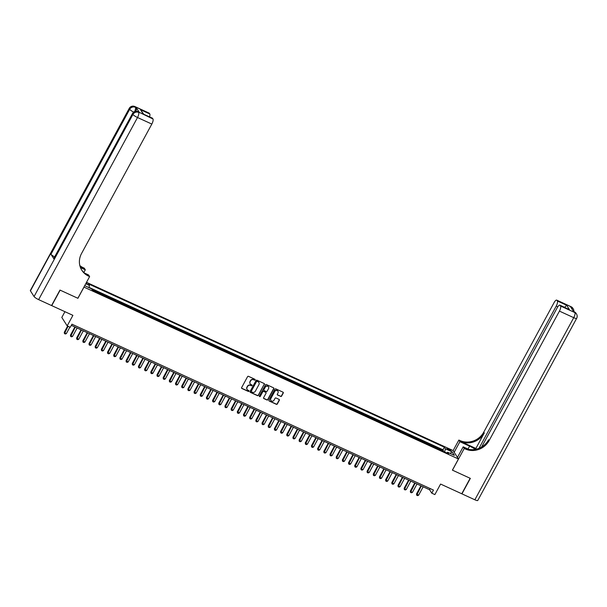 <?xml version="1.0" encoding="UTF-8"?>
<svg xmlns="http://www.w3.org/2000/svg" width="607" height="607" viewBox="0 0 607 607"><rect width="100%" height="100%" fill="white"/><g stroke="black" fill="none" stroke-linecap="round" stroke-linejoin="round"><path stroke-width="0.91" d="M255.145 379.914A0.493 0.455 147.5 0 0 254.948 379.292L248.506 376.332A0.706 0.653 147.5 0 0 247.565 376.666L241.624 387.607A0.706 0.653 147.5 0 0 241.905 388.495L248.346 391.447A0.493 0.455 147.5 0 0 248.991 390.756A0.493 0.455 147.5 0 0 248.809 390.597L247.975 390.218A2.253 2.094 147.5 0 1 247.087 387.38L247.588 386.469A2.253 2.094 147.5 0 1 250.585 385.415L251.419 385.794A0.493 0.455 147.5 0 0 252.064 385.104A0.493 0.455 147.5 0 0 251.882 384.944L251.048 384.565A2.253 2.094 147.5 0 1 250.16 381.727L250.653 380.817A2.253 2.094 147.5 0 1 253.65 379.762L254.485 380.141A0.493 0.455 147.5 0 0 255.145 379.914M250.13 383.715A2.253 2.094 147.5 0 1 250.016 381.5L250.509 380.589A2.253 2.094 147.5 0 1 253.506 379.534L254.341 379.914A0.493 0.455 147.5 0 0 255.046 379.352M241.578 388.139A0.706 0.653 147.5 0 0 241.761 388.268L248.202 391.219A0.493 0.455 147.5 0 0 248.9 390.658M247.057 389.368A2.253 2.094 147.5 0 1 246.943 387.152L247.444 386.242A2.253 2.094 147.5 0 1 250.441 385.187L251.275 385.566A0.493 0.455 147.5 0 0 251.973 385.005M448.497 448.854A2.299 0.448 28.5 0 0 446.942 448.49A2.299 0.448 28.5 0 0 449.43 450.311A2.299 0.448 28.5 0 0 450.986 450.682A2.299 0.448 28.5 0 0 448.497 448.854M280.662 396.439A0.706 0.653 147.5 0 0 281.595 396.113L283.264 393.04A0.706 0.653 147.5 0 0 282.991 392.16L275.828 388.875A0.706 0.653 147.5 0 0 274.895 389.201L268.954 400.142A0.706 0.653 147.5 0 0 269.227 401.03L276.382 404.315A0.706 0.653 147.5 0 0 277.323 403.989L279.334 400.279A0.706 0.653 147.5 0 0 279.061 399.391L275.995 397.987A0.706 0.653 147.5 0 0 275.062 398.313L274.06 400.157A1.889 1.745 147.5 0 1 270.851 400.423A1.889 1.745 147.5 0 1 270.813 398.662L274.728 391.462A1.889 1.745 147.5 0 1 277.938 391.189A1.889 1.745 147.5 0 1 277.976 392.949L277.323 394.148A0.706 0.653 147.5 0 0 277.596 395.036L280.517 396.212A0.706 0.653 147.5 0 0 281.451 395.885L283.12 392.812A0.706 0.653 147.5 0 0 283.166 392.281M83.971 287.149L77.916 298.303L60.146 290.146L51.739 305.632L72.901 315.344L67.187 325.876L70.275 327.294L71.96 324.191L433.466 490.077L431.782 493.172L434.87 494.591L440.591 484.06L461.752 493.772L470.159 478.286L452.397 470.137L458.452 458.983L83.925 287.081M264.402 384.383A0.706 0.653 147.5 0 0 264.121 383.503L256.966 380.217A0.706 0.653 147.5 0 0 256.033 380.543L250.084 391.492A0.706 0.653 147.5 0 0 250.365 392.372L257.52 395.658A0.706 0.653 147.5 0 0 258.461 395.332L264.257 384.155A0.706 0.653 147.5 0 0 264.303 383.624M266.397 384.542L273.552 387.827A0.706 0.653 147.5 0 1 273.833 388.715L267.892 399.656A0.706 0.653 147.5 0 1 266.951 399.99L263.893 398.579A0.706 0.653 147.5 0 1 263.613 397.699L266.025 393.26A0.706 0.653 147.5 0 0 265.745 392.372L263.719 391.439A0.706 0.653 147.5 0 0 262.778 391.765L260.266 396.386A0.493 0.455 147.5 0 1 259.432 396.462A0.493 0.455 147.5 0 1 259.424 395.999L265.464 384.876A0.706 0.653 147.5 0 1 266.397 384.542M443.049 451.289L443.451 450.553L437.799 448.55A2.876 0.926 114.6 0 1 437.913 448.93M436.865 448.452L437.268 447.716L431.623 445.713A2.876 0.926 114.6 0 1 431.729 446.099M430.689 445.621L431.091 444.878L425.439 442.875A2.876 0.926 114.6 0 1 425.553 443.262M424.513 442.784L424.908 442.048L419.262 440.045A2.876 0.926 114.6 0 1 419.369 440.424M418.329 439.946L418.731 439.21L413.079 437.207A2.876 0.926 114.6 0 1 413.192 437.594M412.153 437.116L412.548 436.372L406.902 434.369A2.876 0.926 114.6 0 1 407.016 434.756M405.969 434.278L406.371 433.542L400.719 431.539A2.876 0.926 114.6 0 1 400.832 431.918M399.793 431.44L400.195 430.704L394.542 428.701A2.876 0.926 114.6 0 1 394.656 429.081M393.609 428.603L394.011 427.867L388.366 425.864A2.876 0.926 114.6 0 1 388.472 426.251M387.433 425.773L387.835 425.029L382.182 423.026A2.876 0.926 114.6 0 1 382.296 423.413M381.249 422.935L381.651 422.199L376.006 420.196A2.876 0.926 114.6 0 1 376.112 420.575M375.073 420.097L375.475 419.361L369.822 417.358A2.876 0.926 114.6 0 1 369.936 417.737M368.897 417.259L369.291 416.523L363.646 414.52A2.876 0.926 114.6 0 1 363.752 414.907M362.713 414.429L363.115 413.693L357.462 411.69A2.876 0.926 114.6 0 1 357.576 412.07M356.537 411.592L356.931 410.856L351.286 408.852A2.876 0.926 114.6 0 1 351.4 409.232M350.353 408.754L350.755 408.018L345.102 406.015A2.876 0.926 114.6 0 1 345.216 406.402M344.177 405.924L344.579 405.18L338.926 403.177A2.876 0.926 114.6 0 1 339.04 403.564M337.993 403.086L338.395 402.35L332.75 400.347A2.876 0.926 114.6 0 1 332.856 400.726M331.817 400.248L332.219 399.512L326.566 397.509A2.876 0.926 114.6 0 1 326.68 397.889M325.633 397.41L326.035 396.674L320.39 394.671A2.876 0.926 114.6 0 1 320.496 395.058M319.457 394.58L319.859 393.844L314.206 391.834A2.876 0.926 114.6 0 1 314.32 392.221M313.28 391.743L313.675 391.007L308.03 389.004A2.876 0.926 114.6 0 1 308.144 389.383M307.096 388.905L307.499 388.169L301.846 386.166A2.876 0.926 114.6 0 1 301.96 386.553M300.92 386.075L301.315 385.331L295.67 383.328A2.876 0.926 114.6 0 1 295.784 383.715M294.736 383.237L295.139 382.501L289.486 380.498A2.876 0.926 114.6 0 1 289.6 380.877M288.56 380.399L288.962 379.663L283.31 377.66A2.876 0.926 114.6 0 1 283.423 378.04M282.376 377.562L282.779 376.826L277.133 374.822A2.876 0.926 114.6 0 1 277.24 375.209M276.2 374.731L276.602 373.988L270.95 371.985A2.876 0.926 114.6 0 1 271.063 372.372M270.024 371.894L270.418 371.158L264.773 369.155A2.876 0.926 114.6 0 1 264.88 369.534M263.84 369.056L264.242 368.32L258.59 366.317A2.876 0.926 114.6 0 1 258.703 366.704M257.664 366.226L258.058 365.482L252.413 363.479A2.876 0.926 114.6 0 1 252.527 363.866M251.48 363.388L251.882 362.652L246.23 360.649A2.876 0.926 114.6 0 1 246.343 361.028M245.304 360.55L245.706 359.814L240.053 357.811A2.876 0.926 114.6 0 1 240.167 358.191M239.12 357.713L239.522 356.977L233.87 354.974A2.876 0.926 114.6 0 1 233.983 355.361M232.944 354.883L233.346 354.139L227.693 352.136A2.876 0.926 114.6 0 1 227.807 352.523M226.76 352.045L227.162 351.309L221.517 349.306A2.876 0.926 114.6 0 1 221.623 349.685M220.584 349.207L220.986 348.471L215.333 346.468A2.876 0.926 114.6 0 1 215.447 346.847M214.408 346.369L214.802 345.633L209.157 343.63A2.876 0.926 114.6 0 1 209.263 344.017M208.224 343.539L208.626 342.803L202.973 340.8A2.876 0.926 114.6 0 1 203.087 341.18M202.048 340.702L202.442 339.966L196.797 337.962A2.876 0.926 114.6 0 1 196.911 338.342M195.864 337.864L196.266 337.128L190.613 335.125A2.876 0.926 114.6 0 1 190.727 335.512M189.688 335.034L190.09 334.29L184.437 332.287A2.876 0.926 114.6 0 1 184.551 332.674M183.504 332.196L183.906 331.46L178.253 329.457A2.876 0.926 114.6 0 1 178.367 329.836M177.327 329.358L177.73 328.622L172.077 326.619A2.876 0.926 114.6 0 1 172.191 326.998M171.144 326.52L171.546 325.784L165.901 323.781A2.876 0.926 114.6 0 1 166.007 324.168M164.967 323.69L165.37 322.954L159.717 320.944A2.876 0.926 114.6 0 1 159.831 321.331M158.791 320.853L159.186 320.117L153.541 318.114A2.876 0.926 114.6 0 1 153.647 318.493M152.607 318.015L153.01 317.279L147.357 315.276A2.876 0.926 114.6 0 1 147.471 315.663M146.431 315.185L146.826 314.441L141.181 312.438A2.876 0.926 114.6 0 1 141.294 312.825M140.247 312.347L140.649 311.611L134.997 309.608A2.876 0.926 114.6 0 1 135.111 309.987M134.071 309.509L134.473 308.773L128.821 306.77A2.876 0.926 114.6 0 1 128.934 307.15M127.887 306.672L128.289 305.936L122.637 303.932A2.876 0.926 114.6 0 1 122.751 304.319M121.711 303.841L122.113 303.098L116.461 301.095A2.876 0.926 114.6 0 1 116.574 301.482M115.527 301.004L115.929 300.268L110.284 298.265A2.876 0.926 114.6 0 1 110.391 298.644M109.351 298.166L109.753 297.43L104.1 295.427A2.876 0.926 114.6 0 1 104.214 295.814M103.175 295.336L103.569 294.592L97.924 292.589A2.876 0.926 114.6 0 1 98.03 292.976M96.991 292.498L97.393 291.762L93.683 290.055L94.214 290.89A2.876 0.926 114.6 0 1 94.328 291.277M85.891 283.469A2.231 0.432 28.5 0 0 87.006 283.659A2.231 0.432 28.5 0 0 86.24 282.824M86.498 282.338L453.08 450.553L458.452 458.983M443.451 450.553L442.966 449.787L444.377 447.184L88.432 283.856L89.449 285.449L88.948 287.672M444.377 447.184L445.394 448.785L452.192 451.904L454.393 455.364L447.602 452.245L448.611 453.846L92.674 290.51L91.657 288.917L84.73 285.601M85.739 283.75L89.449 285.449M97.393 291.762L97.924 292.589M103.569 294.592L104.1 295.427M109.753 297.43L110.284 298.265M115.929 300.268L116.461 301.095M122.113 303.098L122.637 303.932M128.289 305.936L128.821 306.77M134.473 308.773L134.997 309.608M140.649 311.611L141.181 312.438M146.826 314.441L147.357 315.276M153.01 317.279L153.541 318.114M159.186 320.117L159.717 320.944M165.37 322.954L165.901 323.781M171.546 325.784L172.077 326.619M177.73 328.622L178.253 329.457M183.906 331.46L184.437 332.287M190.09 334.29L190.613 335.125M196.266 337.128L196.797 337.962M202.442 339.966L202.973 340.8M208.626 342.803L209.157 343.63M214.802 345.633L215.333 346.468M220.986 348.471L221.517 349.306M227.162 351.309L227.693 352.136M233.346 354.139L233.87 354.974M239.522 356.977L240.053 357.811M245.706 359.814L246.23 360.649M251.882 362.652L252.413 363.479M258.058 365.482L258.59 366.317M264.242 368.32L264.773 369.155M270.418 371.158L270.95 371.985M276.602 373.988L277.133 374.822M282.779 376.826L283.31 377.66M288.962 379.663L289.486 380.498M295.139 382.501L295.67 383.328M301.315 385.331L301.846 386.166M307.499 388.169L308.03 389.004M313.675 391.007L314.206 391.834M319.859 393.844L320.39 394.671M326.035 396.674L326.566 397.509M332.219 399.512L332.75 400.347M338.395 402.35L338.926 403.177M344.579 405.18L345.102 406.015M350.755 408.018L351.286 408.852M356.931 410.856L357.462 411.69M363.115 413.693L363.646 414.52M369.291 416.523L369.822 417.358M375.475 419.361L376.006 420.196M381.651 422.199L382.182 423.026M387.835 425.029L388.366 425.864M394.011 427.867L394.542 428.701M400.195 430.704L400.719 431.539M406.371 433.542L406.902 434.369M412.548 436.372L413.079 437.207M418.731 439.21L419.262 440.045M424.908 442.048L425.439 442.875M431.091 444.878L431.623 445.713M437.268 447.716L437.799 448.55M442.966 449.787L89.017 287.377M64.941 311.687L61.815 317.438L67.187 325.876M71.33 325.352L429.604 489.758L431.782 493.172M430.234 488.597L429.604 489.758M100.504 294.107A2.876 0.926 -65.4 0 0 100.398 293.727M106.688 296.944A2.876 0.926 -65.4 0 0 106.574 296.557M112.864 299.782A2.876 0.926 -65.4 0 0 112.75 299.395M119.048 302.612A2.876 0.926 -65.4 0 0 118.934 302.233M125.224 305.45A2.876 0.926 -65.4 0 0 125.11 305.071M131.4 308.288A2.876 0.926 -65.4 0 0 131.294 307.901M137.584 311.125A2.876 0.926 -65.4 0 0 137.47 310.738M143.76 313.956A2.876 0.926 -65.4 0 0 143.654 313.576M149.944 316.793A2.876 0.926 -65.4 0 0 149.83 316.414M156.12 319.631A2.876 0.926 -65.4 0 0 156.007 319.244M162.304 322.461A2.876 0.926 -65.4 0 0 162.19 322.082M168.48 325.299A2.876 0.926 -65.4 0 0 168.367 324.92M174.664 328.137A2.876 0.926 -65.4 0 0 174.55 327.75M180.84 330.974A2.876 0.926 -65.4 0 0 180.727 330.587M187.017 333.804A2.876 0.926 -65.4 0 0 186.91 333.425M193.201 336.642A2.876 0.926 -65.4 0 0 193.087 336.263M199.377 339.48A2.876 0.926 -65.4 0 0 199.271 339.093M205.561 342.318A2.876 0.926 -65.4 0 0 205.447 341.931M211.737 345.148A2.876 0.926 -65.4 0 0 211.623 344.768M217.921 347.986A2.876 0.926 -65.4 0 0 217.807 347.599M224.097 350.823A2.876 0.926 -65.4 0 0 223.983 350.436M230.281 353.653A2.876 0.926 -65.4 0 0 230.167 353.274M236.457 356.491A2.876 0.926 -65.4 0 0 236.343 356.112M242.633 359.329A2.876 0.926 -65.4 0 0 242.527 358.942M248.817 362.167A2.876 0.926 -65.4 0 0 248.703 361.78M254.993 364.997A2.876 0.926 -65.4 0 0 254.887 364.617M261.177 367.834A2.876 0.926 -65.4 0 0 261.063 367.447M267.353 370.672A2.876 0.926 -65.4 0 0 267.239 370.285M273.537 373.502A2.876 0.926 -65.4 0 0 273.423 373.123M279.713 376.34A2.876 0.926 -65.4 0 0 279.599 375.961M285.897 379.178A2.876 0.926 -65.4 0 0 285.783 378.791M292.073 382.015A2.876 0.926 -65.4 0 0 291.959 381.628M298.249 384.846A2.876 0.926 -65.4 0 0 298.143 384.466M304.433 387.683A2.876 0.926 -65.4 0 0 304.319 387.304M310.609 390.521A2.876 0.926 -65.4 0 0 310.503 390.134M316.793 393.351A2.876 0.926 -65.4 0 0 316.679 392.972M322.97 396.189A2.876 0.926 -65.4 0 0 322.856 395.81M329.153 399.027A2.876 0.926 -65.4 0 0 329.04 398.64M335.33 401.864A2.876 0.926 -65.4 0 0 335.216 401.477M341.513 404.694A2.876 0.926 -65.4 0 0 341.4 404.315M347.69 407.532A2.876 0.926 -65.4 0 0 347.576 407.153M353.866 410.37A2.876 0.926 -65.4 0 0 353.76 409.983M360.05 413.208A2.876 0.926 -65.4 0 0 359.936 412.821M366.226 416.038A2.876 0.926 -65.4 0 0 366.12 415.658M372.41 418.876A2.876 0.926 -65.4 0 0 372.296 418.489M378.586 421.713A2.876 0.926 -65.4 0 0 378.472 421.326M384.77 424.543A2.876 0.926 -65.4 0 0 384.656 424.164M390.946 427.381A2.876 0.926 -65.4 0 0 390.832 427.002M397.122 430.219A2.876 0.926 -65.4 0 0 397.016 429.832M403.306 433.057A2.876 0.926 -65.4 0 0 403.192 432.67M409.482 435.887A2.876 0.926 -65.4 0 0 409.376 435.507M415.666 438.724A2.876 0.926 -65.4 0 0 415.552 438.337M421.842 441.562A2.876 0.926 -65.4 0 0 421.736 441.175M428.026 444.392A2.876 0.926 -65.4 0 0 427.912 444.013M434.202 447.23A2.876 0.926 -65.4 0 0 434.088 446.851M447.602 452.245L446.706 452.974M440.386 450.068A2.876 0.926 -65.4 0 0 440.272 449.681M444.658 452.033L445.394 448.785M452.192 451.904L450.068 453.383M250.038 392.023A0.706 0.653 147.5 0 0 250.221 392.145L257.376 395.43A0.706 0.653 147.5 0 0 258.316 395.104L264.257 384.155M257.171 381.371A0.493 0.455 147.5 0 0 256.518 381.606L251.298 391.212A0.493 0.455 147.5 0 0 251.495 391.834L252.375 392.236A2.253 2.094 147.5 0 0 255.372 391.181L258.939 384.61A2.253 2.094 147.5 0 0 258.051 381.78L257.027 381.143A0.493 0.455 147.5 0 0 256.374 381.378L256.518 381.606M251.252 391.545A0.493 0.455 147.5 0 1 251.154 390.984L256.374 381.378M258.825 382.402A2.253 2.094 147.5 0 0 257.907 381.545L258.051 381.78M257.027 381.143L257.907 381.545M263.567 398.23A0.706 0.653 147.5 0 0 263.742 398.351L266.807 399.763A0.706 0.653 147.5 0 0 267.748 399.429L273.689 388.488A0.706 0.653 147.5 0 0 273.734 387.949M265.927 392.494A0.706 0.653 147.5 0 0 265.6 392.145L263.567 391.212A0.706 0.653 147.5 0 0 262.634 391.538L260.266 396.386M259.371 396.333A0.493 0.455 147.5 0 0 260.122 396.159M268.522 388.655A1.889 1.745 147.5 0 0 266.868 386.128A1.889 1.745 147.5 0 0 265.282 387.16L263.901 389.702A0.706 0.653 147.5 0 0 264.174 390.589L266.207 391.523A0.706 0.653 147.5 0 0 267.148 391.189L268.522 388.655M268.415 386.78A1.889 1.745 147.5 0 0 265.138 386.932L265.282 387.16M263.855 390.24A0.706 0.653 147.5 0 1 263.757 389.474L265.138 386.932M277.27 394.687A0.706 0.653 147.5 0 0 277.452 394.808L280.517 396.212M277.862 391.083A1.889 1.745 147.5 0 0 274.584 391.234L274.728 391.462M270.783 400.309A1.889 1.745 147.5 0 1 270.669 398.435L274.584 391.234M268.901 400.681A0.706 0.653 147.5 0 0 269.083 400.802L276.238 404.087A0.706 0.653 147.5 0 0 277.179 403.761L279.19 400.051A0.706 0.653 147.5 0 0 279.235 399.512M67.658 326.088L64.266 332.325L64.532 332.735L66.383 333.584L69.896 327.12M66.383 333.584L65.374 334.009L64.448 333.584L64.266 332.325M68.045 326.27L64.448 333.584M139.231 112.28L138.297 111.855A4.31 1.389 -65.4 0 0 138.077 111.658L139.011 112.083A4.31 1.389 114.6 0 1 139.231 112.28L136.325 107.72A4.31 1.389 114.6 0 1 135.885 111.278M59.964 290.063L77.855 298.272L89.624 276.587L88.569 276.109A17.96 16.639 -32.5 0 1 81.831 270.267A17.96 16.639 -32.5 0 1 81.528 253.536L151.826 124.071L137.516 117.508L38.636 299.623L51.557 305.549L59.964 290.063M83.849 272.49L85.306 269.812L80.473 267.588M85.306 269.812L84.252 268.157L83.197 267.672A17.96 16.639 -32.5 0 1 79.843 265.608M80.215 266.883L83.72 268.491A17.96 16.639 -32.5 0 1 79.972 266.101M89.624 276.587L88.569 274.941L84.525 273.082M38.636 299.623A4.31 0.835 -151.5 0 1 34.06 296.55L132.941 114.442L132.576 113.873A4.31 3.991 147.5 0 1 138.297 111.855L152.972 118.987L152.539 118.319A4.31 1.389 114.6 0 0 152.319 118.115L143.275 114.063L140.498 109.708L149.77 113.964L149.337 113.289L135.035 106.726L136.325 107.72M149.77 113.964A4.31 1.389 114.6 0 1 149.565 116.855M54.653 256.882A4.31 0.835 -151.5 0 1 50.973 254.257L129.67 109.313L129.306 108.744A4.31 3.991 147.5 0 1 135.035 106.726A4.31 1.389 -65.4 0 0 134.815 106.529L149.117 113.092A4.31 1.389 114.6 0 1 149.337 113.289M34.06 296.55L30.433 290.852A4.31 0.835 -151.5 0 1 30.35 290.495L129.23 108.387A4.31 0.835 28.5 0 0 129.306 108.744L30.433 290.852M50.973 254.257L53.879 258.817A4.31 0.835 -151.5 0 1 53.795 258.461L132.493 113.517A4.31 0.835 28.5 0 0 132.576 113.873L53.879 258.817M152.972 118.987A4.31 1.389 114.6 0 1 151.826 124.071M88.569 276.109L88.053 275.29A17.96 16.639 -32.5 0 1 81.581 269.857M140.498 109.708L143.692 114.162M571.028 306.694A4.31 4.31 0 0 1 572.871 308.295A4.31 3.991 147.5 0 0 571.248 306.892L556.945 300.328A4.31 1.389 -65.4 0 0 556.725 300.124L571.028 306.694A4.31 1.389 114.6 0 1 571.248 306.892L571.612 307.461L570.686 307.036L573.592 311.596L574.882 312.59A4.31 1.389 114.6 0 1 573.736 317.673L559.426 311.11A4.31 1.389 -65.4 0 0 560.572 306.027L574.882 312.59A4.31 3.991 -32.5 0 1 576.498 313.994A4.31 4.31 0 0 1 576.65 318.364A4.31 0.835 28.5 0 1 573.736 317.673L474.856 499.789L461.942 493.863L470.349 478.377L452.458 470.167L464.226 448.482L465.281 448.968A17.96 16.639 147.5 0 0 489.136 440.568L559.426 311.11M475.319 449.377A8.081 1.563 28.5 0 0 469.583 446.137L459.909 441.706L458.854 440.052L459.909 440.53A17.96 16.639 147.5 0 0 483.764 432.138L554.054 302.673A4.31 1.389 -65.4 0 1 556.725 300.124M457.443 457.397L463.179 446.835L468.794 449.408M463.179 446.835L464.226 448.482M475.88 448.444L460.432 441.35A17.96 16.639 147.5 0 0 484.287 432.958L475.88 448.444L476.336 449.157M564.533 307.445L566.642 305.253L569.419 309.608L560.147 305.351L560.572 306.027M560.147 305.351A4.31 1.389 -65.4 0 0 559.927 305.154A4.31 1.389 -65.4 0 0 557.256 307.703L481.632 446.987M576.65 318.364L477.77 500.472A4.31 0.835 -151.5 0 1 474.856 499.789M454.173 452.268L459.909 441.706M453.118 450.614L458.854 440.052M479.014 448.292L556.224 306.087A4.31 1.389 -65.4 0 0 557.37 300.996L566.642 305.253M556.945 300.328L557.37 300.996M465.281 448.968L464.757 448.148A17.96 16.639 147.5 0 0 488.612 439.749L489.136 440.568M569.419 309.608L559.927 305.154M74.889 326.983L70.45 335.163L70.708 335.572L72.559 336.422L77.127 328.015M72.559 336.422L71.55 336.847L70.624 336.422L70.45 335.163M75.276 327.165L70.624 336.422M81.065 329.821L76.626 338L76.892 338.41L78.743 339.26L83.303 330.853M78.743 339.26L77.734 339.677L76.808 339.252L76.626 338M81.452 330.003L76.808 339.252M87.249 332.659L82.81 340.831L84.919 342.09L89.487 333.683M84.919 342.09L83.91 342.515L82.984 342.09L82.81 340.831M87.636 332.833L82.984 342.09M93.425 335.496L88.986 343.668L89.244 344.078L91.103 344.928L95.663 336.521M91.103 344.928L90.094 345.353L89.168 344.928L88.986 343.668M93.812 335.671L89.168 344.928M99.601 338.327L95.162 346.506L95.428 346.916L97.279 347.765L101.847 339.359M97.279 347.765L96.27 348.183L95.345 347.758L95.162 346.506M99.988 338.509L95.345 347.758M105.785 341.164L101.346 349.336L101.604 349.753L103.463 350.603L108.023 342.196M103.463 350.603L102.454 351.021L101.521 350.596L101.346 349.336M106.172 341.339L101.521 350.596M111.961 344.002L107.522 352.174L109.639 353.433L114.207 345.026M109.639 353.433L108.63 353.858L107.705 353.433L107.522 352.174M112.348 344.177L107.705 353.433M118.145 346.832L113.706 355.012L113.964 355.421L115.823 356.271L120.383 347.864M115.823 356.271L114.806 356.696L113.881 356.271L113.706 355.012M118.532 347.014L113.881 356.271M124.321 349.67L119.883 357.849L120.148 358.259L121.999 359.109L126.567 350.702M121.999 359.109L120.99 359.526L120.065 359.101L119.883 357.849M124.708 349.852L120.065 359.101M130.505 352.508L126.066 360.679L128.176 361.947L132.743 353.532M128.176 361.947L127.166 362.364L126.241 361.939L126.066 360.679M130.892 352.682L126.241 361.939M136.681 355.345L132.243 363.517L134.359 364.777L138.92 356.37M134.359 364.777L133.35 365.202L132.425 364.777L132.243 363.517M137.068 355.52L132.425 364.777M142.857 358.176L138.426 366.355L138.684 366.765L140.536 367.614L145.103 359.207M140.536 367.614L139.527 368.039L138.601 367.607L138.426 366.355M143.252 358.358L138.601 367.607M149.041 361.013L144.603 369.185L144.861 369.602L146.719 370.452L151.28 362.045M146.719 370.452L145.71 370.869L144.785 370.445L144.603 369.185M149.428 361.195L144.785 370.445M155.217 363.851L150.779 372.023L152.896 373.282L157.463 364.875M152.896 373.282L151.887 373.707L150.961 373.282L150.779 372.023M155.604 364.025L150.961 373.282M161.401 366.689L156.963 374.86L157.221 375.27L159.08 376.12L163.64 367.713M159.08 376.12L158.07 376.545L157.137 376.12L156.963 374.86M161.788 366.863L157.137 376.12M167.578 369.519L163.139 377.698L163.404 378.108L165.256 378.958L169.823 370.551M165.256 378.958L164.247 379.375L163.321 378.95L163.139 377.698M167.964 369.701L163.321 378.95M173.761 372.357L169.323 380.528L171.44 381.795L176 373.388M171.44 381.795L170.423 382.213L169.497 381.788L169.323 380.528M174.148 372.531L169.497 381.788M179.938 375.194L175.499 383.366L177.616 384.626L182.183 376.219M177.616 384.626L176.607 385.05L175.681 384.626L175.499 383.366M180.325 375.369L175.681 384.626M186.121 378.024L181.683 386.204L181.941 386.613L183.792 387.463L188.36 379.056M183.792 387.463L182.783 387.888L181.857 387.456L181.683 386.204M186.508 378.207L181.857 387.456M192.298 380.862L187.859 389.041L188.124 389.451L189.976 390.301L194.536 381.894M189.976 390.301L188.967 390.718L188.041 390.293L187.859 389.041M192.685 381.044L188.041 390.293M198.474 383.7L194.043 391.872L196.152 393.131L200.72 384.724M196.152 393.131L195.143 393.556L194.217 393.131L194.043 391.872M198.868 383.874L194.217 393.131M204.658 386.538L200.219 394.709L200.477 395.119L202.336 395.969L206.896 387.562M202.336 395.969L201.327 396.394L200.393 395.969L200.219 394.709M205.045 386.712L200.393 395.969M210.834 389.368L206.395 397.547L206.661 397.957L208.512 398.807L213.08 390.4M208.512 398.807L207.503 399.224L206.577 398.799L206.395 397.547M211.221 389.55L206.577 398.799M217.018 392.205L212.579 400.377L214.696 401.644L219.256 393.237M214.696 401.644L213.687 402.062L212.754 401.637L212.579 400.377M217.405 392.38L212.754 401.637M223.194 395.043L218.755 403.215L220.872 404.474L225.44 396.067M220.872 404.474L219.863 404.899L218.937 404.474L218.755 403.215M223.581 395.218L218.937 404.474M229.378 397.873L224.939 406.053L225.197 406.462L227.048 407.312L231.616 398.905M227.048 407.312L226.039 407.737L225.114 407.312L224.939 406.053M229.765 398.055L225.114 407.312M235.554 400.711L231.115 408.89L231.381 409.3L233.232 410.15L237.8 401.743M233.232 410.15L232.223 410.567L231.297 410.142L231.115 408.89M235.941 400.893L231.297 410.142M241.738 403.549L237.299 411.721L239.408 412.98L243.976 404.573M239.408 412.98L238.399 413.405L237.474 412.98L237.299 411.721M242.125 403.723L237.474 412.98M247.914 406.387L243.475 414.558L243.733 414.968L245.592 415.818L250.152 407.411M245.592 415.818L244.583 416.243L243.657 415.818L243.475 414.558M248.301 406.561L243.657 415.818M254.09 409.217L249.652 417.396L249.917 417.806L251.768 418.655L256.336 410.249M251.768 418.655L250.759 419.073L249.834 418.648L249.652 417.396M254.485 409.399L249.834 418.648M260.274 412.054L255.835 420.226L256.093 420.643L257.952 421.493L262.512 413.086M257.952 421.493L256.943 421.911L256.01 421.486L255.835 420.226M260.661 412.229L256.01 421.486M266.45 414.892L262.012 423.064L264.128 424.323L268.696 415.916M264.128 424.323L263.119 424.748L262.194 424.323L262.012 423.064M266.837 415.067L262.194 424.323M272.634 417.722L268.195 425.902L268.453 426.311L270.312 427.161L274.872 418.754M270.312 427.161L269.303 427.586L268.37 427.161L268.195 425.902M273.021 417.904L268.37 427.161M278.81 420.56L274.372 428.739L274.637 429.149L276.488 429.999L281.056 421.592M276.488 429.999L275.479 430.416L274.554 429.991L274.372 428.739M279.197 420.742L274.554 429.991M284.994 423.398L280.555 431.569L282.665 432.837L287.232 424.422M282.665 432.837L281.656 433.254L280.73 432.829L280.555 431.569M285.381 423.572L280.73 432.829M291.17 426.235L286.732 434.407L288.849 435.667L293.416 427.26M288.849 435.667L287.839 436.092L286.914 435.667L286.732 434.407M291.557 426.41L286.914 435.667M297.354 429.066L292.915 437.245L293.173 437.655L295.025 438.504L299.592 430.097M295.025 438.504L294.016 438.929L293.09 438.497L292.915 437.245M297.741 429.248L293.09 438.497M303.53 431.903L299.092 440.075L299.35 440.492L301.209 441.342L305.769 432.935M301.209 441.342L300.199 441.759L299.274 441.335L299.092 440.075M303.917 432.085L299.274 441.335M309.707 434.741L305.268 442.913L307.385 444.172L311.952 435.765M307.385 444.172L306.376 444.597L305.45 444.172L305.268 442.913M310.101 434.916L305.45 444.172M315.89 437.579L311.452 445.75L311.71 446.16L313.569 447.01L318.129 438.603M313.569 447.01L312.559 447.435L311.626 447.01L311.452 445.75M316.277 437.753L311.626 447.01M322.067 440.409L317.628 448.588L317.893 448.998L319.745 449.848L324.313 441.441M319.745 449.848L318.736 450.265L317.81 449.84L317.628 448.588M322.454 440.591L317.81 449.84M328.25 443.247L323.812 451.418L325.929 452.685L330.489 444.278M325.929 452.685L324.92 453.103L323.986 452.678L323.812 451.418M328.637 443.421L323.986 452.678M334.427 446.084L329.988 454.256L332.105 455.516L336.673 447.109M332.105 455.516L331.096 455.94L330.17 455.516L329.988 454.256M334.814 446.259L330.17 455.516M340.61 448.914L336.172 457.094L336.43 457.503L338.281 458.353L342.849 449.946M338.281 458.353L337.272 458.778L336.346 458.346L336.172 457.094M340.997 449.097L336.346 458.346M346.787 451.752L342.348 459.931L342.614 460.341L344.465 461.191L349.033 452.784M344.465 461.191L343.456 461.608L342.53 461.183L342.348 459.931M347.174 451.934L342.53 461.183M352.971 454.59L348.532 462.762L350.641 464.021L355.209 455.614M350.641 464.021L349.632 464.446L348.706 464.021L348.532 462.762M353.357 454.764L348.706 464.021M359.147 457.428L354.708 465.599L354.966 466.009L356.825 466.859L361.385 458.452M356.825 466.859L355.816 467.284L354.89 466.859L354.708 465.599M359.534 457.602L354.89 466.859M365.323 460.258L360.884 468.437L361.15 468.847L363.001 469.697L367.569 461.29M363.001 469.697L361.992 470.114L361.066 469.689L360.884 468.437M365.718 460.44L361.066 469.689M371.507 463.095L367.068 471.267L369.185 472.534L373.745 464.127M369.185 472.534L368.176 472.952L367.243 472.527L367.068 471.267M371.894 463.27L367.243 472.527M377.683 465.933L373.244 474.105L375.361 475.364L379.929 466.958M375.361 475.364L374.352 475.789L373.426 475.364L373.244 474.105M378.07 466.108L373.426 475.364M383.867 468.763L379.428 476.943L379.686 477.352L381.545 478.202L386.105 469.795M381.545 478.202L380.528 478.627L379.603 478.202L379.428 476.943M384.254 468.945L379.603 478.202M390.043 471.601L385.604 479.78L385.87 480.19L387.721 481.04L392.289 472.633M387.721 481.04L386.712 481.457L385.786 481.032L385.604 479.78M390.43 471.783L385.786 481.032M396.227 474.439L391.788 482.611L393.897 483.87L398.465 475.463M393.897 483.87L392.888 484.295L391.963 483.87L391.788 482.611M396.614 474.613L391.963 483.87M402.403 477.277L397.964 485.448L400.081 486.708L404.641 478.301M400.081 486.708L399.072 487.133L398.146 486.708L397.964 485.448M402.79 477.451L398.146 486.708M408.587 480.107L404.148 488.286L404.406 488.696L406.258 489.546L410.825 481.139M406.258 489.546L405.248 489.963L404.323 489.538L404.148 488.286M408.974 480.289L404.323 489.538M414.763 482.944L410.324 491.116L410.582 491.533L412.441 492.383L417.001 483.976M412.441 492.383L411.432 492.801L410.507 492.376L410.324 491.116M415.15 483.119L410.507 492.376M420.939 485.782L416.501 493.954L418.618 495.213L423.185 486.806M418.618 495.213L417.608 495.638L416.683 495.213L416.501 493.954M421.326 485.957L416.683 495.213M94.214 290.89L92.37 290.047M83.72 268.491L83.197 267.672M152.539 118.319L143.275 114.063M134.648 111.582A4.31 1.389 -65.4 0 0 135.399 107.295A4.31 3.991 -32.5 0 0 129.67 109.313A4.31 0.835 28.5 0 0 133.699 112.12M137.516 117.508A4.31 1.389 -65.4 0 0 138.662 112.424A4.31 3.991 -32.5 0 0 132.941 114.442A4.31 0.835 28.5 0 0 137.516 117.508M460.432 441.35L459.909 440.53M484.287 432.958L483.764 432.138M557.795 306.808L556.224 306.087M574.298 311.823A4.31 1.389 114.6 0 1 574.518 312.021A4.31 3.991 147.5 0 1 576.134 313.424A4.31 4.31 0 0 0 574.298 311.823L573.501 311.452M573.881 311.626A4.31 4.31 0 0 0 573.228 308.864A4.31 3.991 -32.5 0 0 571.612 307.461A4.31 1.389 114.6 0 1 571.771 308.735M468.005 449.043L469.583 446.137M134.815 106.529A4.31 4.31 0 0 0 129.23 108.387M138.077 111.658A4.31 4.31 0 0 0 132.493 113.517M576.134 313.424L576.498 313.994M572.871 308.295L573.228 308.864"/></g></svg>
